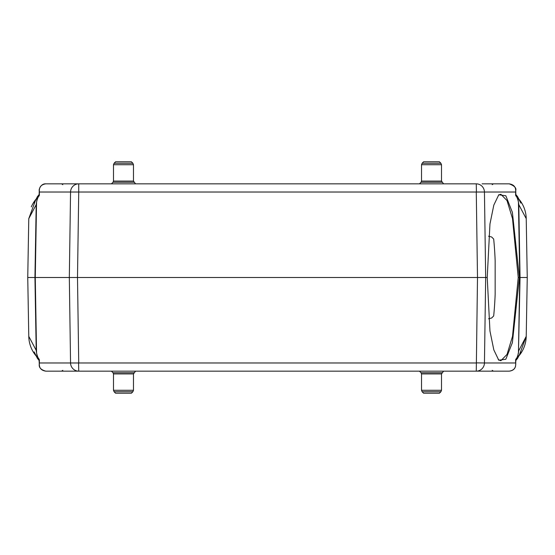 <?xml version="1.0" encoding="UTF-8"?>
<svg xmlns="http://www.w3.org/2000/svg" width="555" height="555" viewBox="0 0 555 555"><rect width="100%" height="100%" fill="white"/><g stroke="black" fill="none" stroke-linecap="round" stroke-linejoin="round"><path stroke-width="0.83" d="M488.573 236.215L491.668 236.999L493.686 239.066A83.25 15.887 -90 0 1 495.157 260.621L495.157 294.379A83.25 15.887 -90 0 1 493.686 315.934L491.668 318.001L488.573 318.785M515.755 190.483L515.762 190.92L515.755 190.483C516.532 187.972 514.339 185.758 509.192 183.844L482.094 183.844M518.412 353.119L518.495 352.557M39.343 195.346A1.249 1.242 37.2 0 0 39.356 195.145L38.996 196.04C38.08 196.879 37.261 198.898 36.554 202.082L36.359 204.365L28.777 218.642L27.75 277.5L28.777 336.358L36.359 350.635L36.588 353.112M520.847 203.095L517.572 196.609L518.786 204.365L520.056 277.5L527.25 277.5L526.223 218.642L518.641 204.365L518.412 201.888M36.588 201.881L36.505 202.443M487.228 277.5L489.961 223.977L493.811 205.114L498.785 194.77L505.834 195.762L512.397 212.399L519.369 277.5L512.39 342.622L505.827 359.245L498.785 360.223L493.818 349.879L489.961 331.037L487.228 277.5L69.326 277.5L70.554 192.023L78.727 192.023L78.727 183.844L45.808 183.844L476.273 183.844L476.412 192.127M61.834 371.156L50.984 371.156M504.016 371.156L45.808 371.156C41.098 369.88 38.912 367.674 39.245 364.531L39.329 362.942L39.329 364.475C39.363 368.284 41.521 370.518 45.808 371.156M509.192 371.156C513.479 370.518 515.637 368.284 515.671 364.475L515.56 366.113C514.929 369.04 512.806 370.726 509.192 371.156L476.273 371.156L477.501 277.5L476.273 192.023L78.727 192.023L77.499 277.5L78.727 362.977L70.554 362.977L69.326 277.5L27.75 277.5M518.641 204.365L518.446 202.082C517.732 198.891 516.92 196.872 516.004 196.04L515.644 195.145A1.249 1.242 -37.2 0 0 515.657 195.346M515.657 359.654A1.249 1.242 -142.8 0 0 515.644 359.855L516.004 358.96C516.92 358.121 517.739 356.102 518.446 352.918L520.056 277.5L518.224 277.5L512.501 218.58L507.02 200.57L500.839 194.25L498.827 194.937M36.359 350.635L36.554 352.918C37.268 356.109 38.08 358.128 38.996 358.96L39.28 363.816M517.884 355.339L518.786 350.635L526.223 336.358L527.25 277.5M34.153 351.905L37.428 358.391L37.116 355.339M35.832 199.425L28.777 218.642M37.116 199.661L37.428 196.609L34.153 203.095M519.168 355.568L526.223 336.358A31.177 31.177 0 0 1 518.308 356.581A31.177 31.177 0 0 0 526.223 336.358M515.775 359.508A12.487 12.453 -90 0 0 518.023 355.339L517.572 358.391L520.847 351.905M39.28 191.184L39.245 190.483C38.725 190.157 40.536 183.483 45.808 183.844C41.528 184.482 39.37 186.709 39.329 190.525L39.329 192.058M515.671 192.058L515.671 190.525C515.644 186.716 513.486 184.489 509.192 183.844M515.609 195.096L515.644 192.023L476.273 192.023M476.273 183.844A8.325 8.172 -90 0 1 484.446 192.023L485.674 277.5L484.446 362.977L476.412 362.873M526.223 218.642A31.177 31.177 0 0 0 518.308 198.419A31.177 31.177 0 0 1 526.223 218.642M28.777 336.358A31.177 31.177 0 0 0 36.692 356.581A31.177 31.177 0 0 1 28.777 336.358M36.692 198.419A31.177 31.177 0 0 0 31.309 206.876A31.177 31.177 0 0 1 36.692 198.419M39.245 364.455L39.252 364.08L39.329 364.475M515.671 364.475L515.762 364.08L515.755 364.455M39.329 190.525L39.239 190.92L39.245 190.483M39.239 190.92L39.134 195.839M515.866 195.839L515.762 190.92M515.671 190.525L515.72 191.184M39.239 359.702L39.239 364.08M515.762 364.08L515.671 362.942M515.72 363.816L515.866 359.161M39.343 359.654A1.249 1.242 -37.2 0 1 39.356 359.855L39.329 362.942M498.251 359.612L500.839 360.75L507.034 354.416L512.508 336.379L518.224 277.5M133.477 390.276L113.497 390.276L114.108 391.747L115.579 393.217L131.396 393.217L132.867 391.747L133.477 390.276L133.477 373.924L135.559 371.156M441.502 390.276L421.522 390.276L422.133 391.747L423.604 393.217L439.421 393.217L440.892 391.747L441.502 390.276L441.502 373.924L443.584 371.156M132.867 163.253L131.396 161.782L115.579 161.782L114.108 163.253L132.867 163.253L133.477 164.724L133.477 181.076L113.497 181.076L113.497 164.724L114.108 163.253M135.559 183.844L133.477 181.076M440.892 163.253L439.421 161.782L423.604 161.782L422.133 163.253L440.892 163.253L441.502 164.724L441.502 181.076L421.522 181.076L421.522 164.724L422.133 163.253M443.584 183.844L441.502 181.076M39.391 359.904L39.356 362.977L70.554 362.977A8.325 8.172 90 0 0 78.727 371.156L78.588 362.873M39.225 195.492A12.487 12.453 90 0 0 36.977 199.661L36.214 204.365L34.944 277.5L36.214 350.635L36.977 355.339A12.487 12.453 90 0 0 39.225 359.508M36.554 202.082L35.263 277.5L36.554 352.918M518.446 202.082L519.737 277.5L518.446 352.918M78.727 183.844A8.325 8.172 90 0 0 70.554 192.023L39.356 192.023L39.391 195.096M78.727 362.977L476.273 362.977M476.273 371.156A8.325 8.172 90 0 0 484.446 362.977L515.644 362.977L515.609 359.904M515.775 195.492A12.487 12.453 -90 0 1 518.023 199.661L517.884 199.661M114.108 391.747L132.867 391.747M113.497 390.276L113.497 373.924L133.477 373.924M113.497 373.924L113.012 372.752L133.963 372.752M422.133 391.747L440.892 391.747M421.522 390.276L421.522 373.924L441.502 373.924M421.522 373.924L421.037 372.752L441.988 372.752M133.477 164.724L113.497 164.724M133.963 182.248L113.012 182.248L113.497 181.076M441.502 164.724L421.522 164.724M441.988 182.248L421.037 182.248L421.522 181.076M492.202 184.662L493.374 183.844M62.798 184.662L61.626 183.844M492.202 370.338L493.374 371.156M62.798 370.338L61.626 371.156M37.428 358.391L39.239 360.583M37.428 196.609L39.239 194.417M517.572 196.609L515.762 194.417M517.572 358.391L515.762 360.583M39.239 195.298L39.176 195.79M515.824 195.79L515.762 195.298M515.762 359.702L515.824 359.21M498.445 195.145L498.785 194.791M113.012 372.752L111.416 371.156M421.037 372.752L419.441 371.156M113.012 182.248L111.416 183.844M421.037 182.248L419.441 183.844"/></g></svg>
